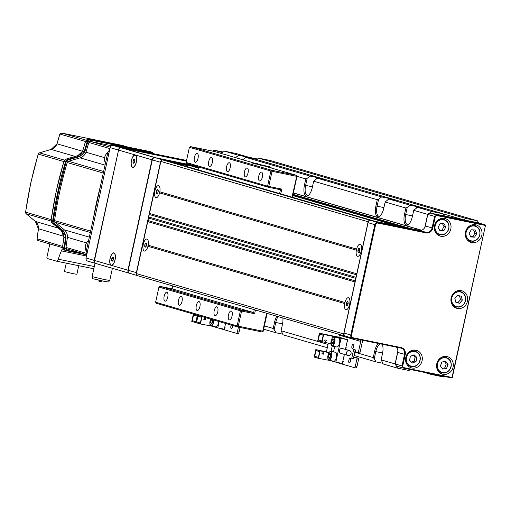 <?xml version="1.0" encoding="UTF-8"?>
<svg xmlns="http://www.w3.org/2000/svg" width="511" height="511" viewBox="0 0 511 511"><rect width="100%" height="100%" fill="white"/><g stroke="black" fill="none" stroke-linecap="round" stroke-linejoin="round"><path stroke-width="0.77" d="M361.366 250.473A6.126 2.491 -78.5 0 0 361.041 245.159A6.126 2.491 -78.5 0 0 356.582 249.081L159.809 191.817A6.126 2.491 -78.5 0 0 159.483 186.502A6.126 2.491 -78.5 0 0 155.025 190.424L154.558 190.29L160.85 161.444A1.82 1.667 -73.8 0 1 162.868 160L370.143 220.318A1.82 1.667 106.2 0 0 368.124 221.768L361.833 250.607L361.366 250.473M349.722 303.885A6.126 2.491 -78.5 0 0 349.396 298.571A6.126 2.491 -78.5 0 0 344.938 302.493L148.164 245.223A6.126 2.491 -78.5 0 0 147.839 239.915A6.126 2.491 -78.5 0 0 143.38 243.836L142.914 243.696L147.73 221.621L354.998 281.944L350.188 304.019L349.722 303.885M154.328 191.357L154.795 191.491A6.126 2.491 -78.5 0 0 157.299 197.246A6.126 2.491 -78.5 0 0 159.579 192.883L356.352 250.147A6.126 2.491 -78.5 0 0 358.85 255.909A6.126 2.491 -78.5 0 0 361.13 251.54L361.603 251.68L356.787 273.755L149.512 213.432L154.328 191.357A0.549 0.498 106.2 0 0 154.871 191.082M162.868 160L167.761 160.997L375.036 221.32L370.143 220.318M143.227 244.488A0.549 0.498 106.2 0 1 142.684 244.763L143.15 244.903A6.126 2.491 -78.5 0 0 145.654 250.658A6.126 2.491 -78.5 0 0 147.935 246.296L344.701 303.56A6.126 2.491 -78.5 0 0 347.205 309.315A6.126 2.491 -78.5 0 0 349.486 304.952L349.952 305.086L343.667 333.932A1.82 1.667 106.2 0 0 344.912 336.04L345.64 336.193M143.297 244.169A0.549 0.498 106.2 0 0 142.984 243.721M154.948 190.756A0.549 0.498 106.2 0 0 154.629 190.309M149.282 214.499L356.557 274.822L356.007 277.313L148.739 216.99L149.282 214.499A0.549 0.498 106.2 0 0 149.582 213.451M142.684 244.763L136.392 273.609L343.667 333.932M355.234 280.878L147.96 220.554L148.503 218.063L355.777 278.38L355.234 280.878A0.549 0.498 106.2 0 1 355.375 280.929M344.67 335.97L137.638 275.723A1.82 1.667 -73.8 0 1 136.392 273.609M147.73 221.621A0.549 0.498 106.2 0 0 148.03 220.573M148.503 218.063A0.549 0.498 106.2 0 0 148.81 217.015M187 166.592A1.82 1.667 -73.8 0 1 188.974 165.315L192.724 166.081A0.364 0.332 -73.8 0 1 192.775 166.094M223.205 152.042L214.052 150.177L222.202 152.546L221.257 153.441L224.431 151.16L235.852 153.485L443.126 213.809L444.372 215.923L463.95 219.915L443.158 213.86M256.72 159.56L258.694 158.142L270.115 160.467L477.389 220.79L478.666 222.956M382.222 344.248A10.028 4.082 101.5 0 1 382.483 353.638L381.123 359.872L395.06 363.928L397.865 351.076M395.06 363.928L397.552 368.15L383.256 363.992L381.123 359.872M410.333 369.504L408.966 370.481L397.552 368.15M430.971 373.707L431.437 374.499L443.835 377.029L444.596 376.486M258.694 158.142L465.968 218.465L477.389 220.79M465.968 218.465L463.95 219.915M431.706 211.484L427.669 214.377L413.731 210.321L412.371 216.555A10.028 4.082 101.5 0 1 408.436 224.565A10.028 4.082 101.5 0 1 404.508 214.269L405.868 208.034L385.141 202.005L388.826 199.003L410.263 205.243L416.791 206.572L423.938 208.654L417.41 207.325L431.706 211.484L443.126 213.809M424.858 227.254L427.669 214.377M419.557 230.391L410.442 228.532A0.364 0.332 106.2 0 0 410.352 228.526M400.081 226.437A0.364 0.332 106.2 0 0 399.998 226.405L396.242 225.638A1.82 1.667 106.2 0 0 396.057 225.613M405.868 208.034L407.235 207.415L405.683 214.537A9.115 3.711 -78.5 0 0 407.439 224.508A9.115 3.711 -78.5 0 0 408.851 224.188M410.263 205.243L407.235 207.415M380.197 343.839A9.115 3.711 -78.5 0 0 375.796 351.619L374.244 358.741L376.109 361.909L354.666 355.669L354.193 354.87M374.244 358.741L373.26 357.585L374.62 351.351A10.028 4.082 101.5 0 1 378.402 343.469M354.775 352.2L373.26 357.585M282.877 317.995A10.028 4.082 101.5 0 1 282.417 324.517L281.063 330.751L328.03 344.42M281.063 330.751L283.19 334.871L327.308 347.71M385.141 202.005L383.78 208.233A10.028 4.082 101.5 0 1 379.845 216.249A10.028 4.082 101.5 0 1 375.924 205.946L377.278 199.712L313.671 181.201L312.31 187.435A10.028 4.082 101.5 0 1 308.369 195.445A10.028 4.082 101.5 0 1 304.447 185.142L305.808 178.914L296.987 176.346L292.426 197.278M305.808 178.914L307.175 178.294L305.623 185.416A9.115 3.711 -78.5 0 0 307.373 195.387A9.115 3.711 -78.5 0 0 308.791 195.068M242.751 159.694L245.874 157.401L310.203 176.123L307.175 178.294M377.278 199.712L378.645 199.092L377.092 206.214A9.115 3.711 -78.5 0 0 378.849 216.185A9.115 3.711 -78.5 0 0 380.261 215.866M313.671 181.201L317.35 178.205L381.679 196.92L378.645 199.092M224.431 151.16L238.726 155.318L235.699 157.49M278.086 316.603A9.115 3.711 -78.5 0 0 275.729 322.498L274.177 329.621L276.042 332.789L263.663 329.186M274.177 329.621L273.2 328.458L274.56 322.23A10.028 4.082 101.5 0 1 276.828 316.232M264.385 325.897L273.2 328.458M423.453 372.174L431.437 374.499M238.726 155.318L245.254 156.653L244.948 158.065M245.874 157.401L252.402 158.729L245.254 156.653M310.203 176.123L316.731 177.451L316.418 178.869M317.35 178.205L323.878 179.533L316.731 177.451M381.679 196.92L388.2 198.255L387.894 199.667M388.826 199.003L395.348 200.331L388.2 198.255M382.63 363.244L376.109 361.909M282.57 334.117L276.042 332.789M353.842 345.557L353.44 347.391M421.569 230.212L293.378 192.903M413.731 210.321L417.41 207.325M416.791 206.572L416.484 207.99M382.362 344.58A9.115 3.711 -78.5 0 0 382.056 344.216M293.359 192.992L421.403 230.257M255.628 163.878L258.566 164.523M197.15 310.509A4.561 1.859 -78.5 0 0 197.208 310.522A4.561 1.859 -78.5 0 0 199.922 306.498A4.561 1.859 -78.5 0 0 199.092 301.605A4.561 1.859 -78.5 0 0 199.028 301.592A4.561 1.859 -78.5 0 0 196.313 305.61A4.561 1.859 -78.5 0 0 197.15 310.509M227.427 171.639A4.561 1.859 -78.5 0 0 227.484 171.658A4.561 1.859 -78.5 0 0 230.199 167.634A4.561 1.859 -78.5 0 0 229.369 162.741A4.561 1.859 -78.5 0 0 229.305 162.722A4.561 1.859 -78.5 0 0 226.59 166.746A4.561 1.859 -78.5 0 0 227.427 171.639M215.016 315.709A4.561 1.859 -78.5 0 0 215.08 315.721A4.561 1.859 -78.5 0 0 217.788 311.704A4.561 1.859 -78.5 0 0 216.958 306.804A4.561 1.859 -78.5 0 0 216.894 306.792A4.561 1.859 -78.5 0 0 214.186 310.809A4.561 1.859 -78.5 0 0 215.016 315.709M179.278 305.303A4.561 1.859 -78.5 0 0 179.342 305.322A4.561 1.859 -78.5 0 0 182.05 301.298A4.561 1.859 -78.5 0 0 181.22 296.406A4.561 1.859 -78.5 0 0 181.162 296.386A4.561 1.859 -78.5 0 0 178.448 300.411A4.561 1.859 -78.5 0 0 179.278 305.303M209.555 166.439A4.561 1.859 -78.5 0 0 209.619 166.458A4.561 1.859 -78.5 0 0 212.333 162.434A4.561 1.859 -78.5 0 0 211.497 157.541A4.561 1.859 -78.5 0 0 211.439 157.522A4.561 1.859 -78.5 0 0 208.724 161.546A4.561 1.859 -78.5 0 0 209.555 166.439M245.293 176.838A4.561 1.859 -78.5 0 0 245.357 176.857A4.561 1.859 -78.5 0 0 248.065 172.833A4.561 1.859 -78.5 0 0 247.235 167.94A4.561 1.859 -78.5 0 0 247.177 167.927A4.561 1.859 -78.5 0 0 244.462 171.945A4.561 1.859 -78.5 0 0 245.293 176.838M229.311 319.867A4.561 1.859 -78.5 0 0 229.369 319.88A4.561 1.859 -78.5 0 0 232.083 315.862A4.561 1.859 -78.5 0 0 231.253 310.963A4.561 1.859 -78.5 0 0 231.189 310.95A4.561 1.859 -78.5 0 0 228.481 314.968A4.561 1.859 -78.5 0 0 229.311 319.867M164.983 301.145A4.561 1.859 -78.5 0 0 165.047 301.158A4.561 1.859 -78.5 0 0 167.761 297.14A4.561 1.859 -78.5 0 0 166.925 292.241A4.561 1.859 -78.5 0 0 166.867 292.228A4.561 1.859 -78.5 0 0 164.152 296.252A4.561 1.859 -78.5 0 0 164.983 301.145M259.588 181.003A4.561 1.859 -78.5 0 0 259.652 181.015A4.561 1.859 -78.5 0 0 262.36 176.998A4.561 1.859 -78.5 0 0 261.53 172.098A4.561 1.859 -78.5 0 0 261.472 172.086A4.561 1.859 -78.5 0 0 258.758 176.103A4.561 1.859 -78.5 0 0 259.588 181.003M195.259 162.281A4.561 1.859 -78.5 0 0 195.323 162.294A4.561 1.859 -78.5 0 0 198.038 158.276A4.561 1.859 -78.5 0 0 197.201 153.377A4.561 1.859 -78.5 0 0 197.144 153.364A4.561 1.859 -78.5 0 0 194.429 157.382A4.561 1.859 -78.5 0 0 195.259 162.281M291.979 197.15L296.853 175.88L296.367 175.299L271.89 170.31L190.411 146.6L214.888 151.582L256.158 163.667M296.367 175.299L258.33 164.248M296.853 175.88L296.987 176.352M267.106 313.403L263.216 331.243L262.207 331.965L237.736 326.983L156.251 303.266L155.631 302.212L237.11 325.922L240.413 310.79L158.934 287.08L155.631 302.212M296.527 176.295L272.056 171.306L271.89 170.31L270.881 171.032L189.402 147.321L186.106 162.453L267.585 186.17L270.881 171.032L272.056 171.306L268.754 186.438L281.81 189.096L280.763 193.88M255.443 310.011L254.638 313.722L241.582 311.058L238.286 326.19L262.756 331.179L266.659 313.275M279.606 193.548L280.443 189.715L268.205 187.224L186.726 163.514L186.106 162.453M172.807 285.962L172.175 288.849L159.943 286.352L241.422 310.068L253.66 312.56L254.286 309.672M172.175 288.849L253.66 312.56L254.638 313.722M198.741 167.008L198.127 169.831M268.205 187.224L268.071 186.745L268.754 186.438M267.585 186.17L268.071 186.745M190.411 146.6L189.402 147.321M241.582 311.058L241.096 310.477L241.422 310.068M240.413 310.79L241.096 310.477M238.286 326.19L237.11 325.922L237.736 326.983L238.286 326.19M159.943 286.352L158.934 287.08M262.89 331.658L262.756 331.179M280.443 189.715L281.81 189.096M212.467 151.09L214.052 150.177M257.467 159.023L248.806 157.254M193.822 165.577L155.318 157.733A2.734 2.498 106.2 0 0 152.291 159.905L128.223 270.281A2.734 2.498 106.2 0 0 130.088 273.455M136.354 273.832A2.734 2.498 -73.8 0 1 136.373 272.657L160.441 162.274A2.734 2.498 -73.8 0 1 160.927 161.176M187.69 165.615L174.155 162.856M163.181 160.064A2.734 2.498 -73.8 0 1 163.469 160.103L198.683 167.276M450.823 229.017A9.115 8.323 106.2 0 0 445.209 218.606A9.115 8.323 106.2 0 0 434.51 225.696A9.115 8.323 106.2 0 0 440.118 236.108A9.115 8.323 106.2 0 0 450.823 229.017M444.806 219.96A9.115 8.323 106.2 0 0 442.973 218.299M481.822 235.335A9.115 8.323 106.2 0 0 476.207 224.923A9.115 8.323 106.2 0 0 465.508 232.007A9.115 8.323 106.2 0 0 471.116 242.425A9.115 8.323 106.2 0 0 481.822 235.335M475.805 226.277A9.115 8.323 106.2 0 0 473.972 224.616M453.097 367.077A9.115 8.323 106.2 0 0 447.483 356.665A9.115 8.323 106.2 0 0 436.777 363.755A9.115 8.323 106.2 0 0 442.392 374.167A9.115 8.323 106.2 0 0 453.097 367.077M447.08 358.026A9.115 8.323 106.2 0 0 445.247 356.359M422.099 360.76A9.115 8.323 106.2 0 0 416.484 350.348A9.115 8.323 106.2 0 0 405.779 357.438A9.115 8.323 106.2 0 0 411.393 367.85A9.115 8.323 106.2 0 0 422.099 360.76M416.082 351.709A9.115 8.323 106.2 0 0 414.249 350.041M467.456 301.209A9.115 8.323 106.2 0 0 461.848 290.791A9.115 8.323 106.2 0 0 451.143 297.881A9.115 8.323 106.2 0 0 456.751 308.293A9.115 8.323 106.2 0 0 467.456 301.209M461.439 292.151A9.115 8.323 106.2 0 0 459.613 290.491M485.45 225.453L485.08 224.821L478.29 222.847L429.834 212.972L436.624 214.946L485.08 224.821L485.175 225.421L436.228 215.444L435.423 216.025L432.785 228.13A6.017 5.493 -73.8 0 1 426.117 232.907L377.987 223.103A2.185 1.999 106.2 0 0 375.566 224.84L351.498 335.216A2.185 1.999 106.2 0 0 352.992 337.752L401.116 347.563A6.017 5.493 -73.8 0 1 405.223 354.532L402.585 366.643L403.077 367.486L452.024 377.457L485.45 225.453L452.299 377.495L451.692 377.929L403.236 368.054L396.447 366.08L395.207 363.966L401.997 365.946L404.52 354.372A5.468 4.995 106.2 0 0 401.154 348.125A5.468 4.995 106.2 0 0 400.79 348.036L352.66 338.225A2.734 2.498 -73.8 0 1 350.795 335.056L374.863 224.674A2.734 2.498 -73.8 0 1 377.891 222.502L426.021 232.313A5.468 4.995 106.2 0 0 432.076 227.97L434.599 216.396L427.809 214.422L425.286 225.99A5.468 4.995 -73.8 0 1 419.231 230.333L371.101 220.528A2.734 2.498 106.2 0 0 368.073 222.7L344.005 333.083A2.734 2.498 106.2 0 0 345.87 336.251M427.809 214.422L429.834 212.972M396.07 347.071A5.468 4.995 -73.8 0 1 397.73 352.398L395.207 363.966M403.236 368.054L403.077 367.486M402.585 366.643L401.997 365.946M434.599 216.396L435.423 216.025M436.228 215.444L436.624 214.946M452.299 377.495L451.692 377.929M454.701 307.354A9.115 8.323 106.2 0 0 457.141 306.932M409.343 366.904A9.115 8.323 106.2 0 0 411.777 366.489M440.341 373.222A9.115 8.323 106.2 0 0 442.775 372.806M469.066 241.479A9.115 8.323 106.2 0 0 471.5 241.058M438.068 235.162A9.115 8.323 106.2 0 0 440.501 234.741M144.715 245.88A2.108 0.856 101.5 0 1 144.83 244.826A2.108 0.856 101.5 0 1 145.169 243.83A2.108 0.856 101.5 0 1 146.108 243.006A2.108 0.856 101.5 0 1 146.593 244.245A2.108 0.856 101.5 0 1 146.146 246.302A2.108 0.856 101.5 0 1 145.207 247.12L144.715 245.88L145.169 243.83L146.108 243.006L146.593 244.245L146.146 246.302L145.207 247.12A2.108 0.856 -78.5 0 1 144.715 245.88L146.191 246.181M144.351 251.048A6.126 2.491 101.5 0 1 143.233 244.462A6.126 2.491 101.5 0 1 146.881 239.059A6.126 2.491 101.5 0 1 146.964 239.084A6.126 2.491 101.5 0 1 148.081 245.663A6.126 2.491 101.5 0 1 144.434 251.067A6.126 2.491 101.5 0 1 144.351 251.048M148.267 245.254A6.126 2.491 101.5 0 1 148.037 246.321M146.568 244.111L145.169 243.83M156.385 192.813A2.108 0.856 101.5 0 1 156.411 191.797A2.108 0.856 101.5 0 1 156.673 190.744A2.108 0.856 101.5 0 1 157.592 189.587A2.108 0.856 101.5 0 1 158.218 190.494A2.108 0.856 101.5 0 1 157.931 192.564A2.108 0.856 101.5 0 1 157.011 193.72L156.385 192.813L156.673 190.744L157.592 189.587L158.218 190.494L157.931 192.564L157.011 193.72A2.108 0.856 -78.5 0 1 156.385 192.813L157.618 193.062M156.462 197.661A6.126 2.491 101.5 0 1 156.079 197.655A6.126 2.491 101.5 0 1 154.769 191.612A6.126 2.491 101.5 0 1 158.142 185.646A6.126 2.491 101.5 0 1 158.525 185.653A6.126 2.491 101.5 0 1 159.834 191.695A6.126 2.491 101.5 0 1 156.462 197.661M159.911 191.849A6.126 2.491 101.5 0 1 159.681 192.915M158.199 191.057L156.673 190.744M197.763 315.344L196.045 322.697L197.655 315.313M193.369 314.067L191.759 321.445L196.045 322.697M197.195 316.022L195.956 321.719L192.238 320.64L193.477 314.942L197.195 316.022M195.956 321.713L192.238 320.64M192.321 320.653L193.56 314.968M261.21 165.366L258.719 164.759M255.385 164.031L252.875 163.552M231.196 325.079A2.28 0.926 -78.5 0 0 230.895 326.018A2.28 0.926 -78.5 0 0 231.336 328.509A2.28 0.926 -78.5 0 0 232.684 326.535A2.28 0.926 -78.5 0 0 232.805 325.545M232.773 325.533A2.28 0.926 -78.5 0 0 232.524 326.35A2.28 0.926 -78.5 0 0 232.403 327.43M240.074 327.455L239.078 332.041A1.82 0.741 101.5 0 1 237.998 333.619A1.82 0.741 101.5 0 1 237.973 333.613L236.389 333.293M238.445 327.123L237.443 331.709L239.078 332.041M217.801 327.883L236.344 333.281A1.82 0.741 -78.5 0 0 236.363 333.287A1.82 0.741 -78.5 0 0 237.443 331.709M196.154 322.722L200.44 323.974L213.534 326.459M213.496 326.631L217.782 327.883L219.155 321.572M225.568 323.437L224.31 329.212L217.782 327.883M200.44 323.974L202.049 316.596M196.633 321.917L197.872 316.22L201.59 317.305L200.35 322.997L196.633 321.917L197.955 316.245M205.767 319.854L205.141 318.053L203.812 319.452L205.767 319.854L205.096 318.078M200.35 322.99L196.716 321.936M203.812 319.445L205.697 319.829M348.291 355.541A2.555 2.331 -73.8 0 1 346.567 352.494A2.555 2.331 -73.8 0 1 349.543 350.597A2.555 2.331 -73.8 0 1 348.291 355.541M342.562 348.572A2.555 2.331 106.2 0 0 339.419 350.412A2.555 2.331 106.2 0 0 341.144 353.465M345.436 349.403L347.55 339.706L338.972 337.209L319.394 333.223L317.765 340.696L330.879 343.743M328.273 352.347L329.052 352.526M333.517 351.894L334.679 346.56M336.621 337.65L336.736 337.126L341.022 338.378L335.823 362.235L354.276 367.601A1.82 0.741 -78.5 0 0 354.295 367.607A1.82 0.741 -78.5 0 0 355.375 366.029L357.01 366.361A1.82 0.741 101.5 0 1 355.931 367.939A1.82 0.741 101.5 0 1 355.905 367.933L354.321 367.613M318.481 358.326L320.11 350.846L315.824 349.601L314.195 357.074L318.481 358.326L331.575 360.804M331.53 360.983L342.344 363.564L344.344 354.404M315.824 349.601L328.286 352.303M328.292 343.22L326.427 351.76M322.051 341.948L323.68 334.469L319.394 333.223M318.244 339.892L319.484 334.194L323.201 335.273L321.962 340.971L318.244 339.892L319.567 334.22M314.674 356.269L315.913 350.572L319.63 351.657L318.391 357.355L314.674 356.269L315.996 350.597M347.55 339.706L341.022 338.378M323.68 334.469L336.736 337.126M323.808 354.206L323.182 352.405L321.853 353.804L323.808 354.206L323.137 352.43M331.064 351.396L332.233 346.062M320.11 350.846L328.969 352.654M326.836 340.32L324.881 339.917L324.76 340.454L325.507 341.718L326.836 340.32M318.391 357.342L314.75 356.288M321.962 340.965L318.327 339.911M325.481 341.667L326.765 340.3M321.853 353.797L323.738 354.187M350.616 360.855A2.28 0.926 -78.5 0 0 350.176 358.364A2.28 0.926 -78.5 0 0 348.828 360.338A2.28 0.926 -78.5 0 0 349.262 362.829A2.28 0.926 -78.5 0 0 350.616 360.855M350.738 359.776A2.28 0.926 -78.5 0 0 350.457 360.67A2.28 0.926 -78.5 0 0 350.335 361.75M353.721 346.611A2.28 0.926 -78.5 0 0 353.28 344.12A2.28 0.926 -78.5 0 0 351.932 346.094A2.28 0.926 -78.5 0 0 352.373 348.585A2.28 0.926 -78.5 0 0 353.721 346.611M353.842 345.532A2.28 0.926 -78.5 0 0 353.561 346.426A2.28 0.926 -78.5 0 0 353.44 347.506M339.317 334.418A1.82 1.667 -73.8 0 1 339.298 335.184L338.863 337.19M356.25 357.623L354.621 357.291A0.913 0.37 -78.5 0 0 354.608 357.285L356.244 357.617A0.913 0.37 101.5 0 1 356.244 357.617A0.913 0.37 101.5 0 1 356.25 357.623L358.396 358.249A0.913 0.37 101.5 0 1 358.562 359.239L357.01 366.361M362.401 340.211A3.647 3.328 106.2 0 1 362.376 341.757L360.114 352.117A0.913 0.37 101.5 0 1 359.572 352.909A0.913 0.37 101.5 0 1 359.559 352.903L357.956 352.577A0.913 0.37 -78.5 0 0 358.479 351.785L360.114 352.117M355.273 349.907L353.363 358.677L353.906 358.831M358.562 359.239L356.927 358.907L355.375 366.029M356.927 358.907A0.913 0.37 -78.5 0 0 356.767 357.917L358.396 358.249M354.621 357.291L356.767 357.917M354.608 357.285A0.913 0.37 -78.5 0 0 354.072 358.077L353.874 358.965L351.734 358.345L353.669 349.441L355.816 350.067L355.624 350.955A0.913 0.37 -78.5 0 0 355.784 351.951L357.93 352.571A0.913 0.37 -78.5 0 0 357.943 352.577L359.572 352.909M339.298 335.184L360.74 341.425L358.479 351.785M353.363 358.677L351.734 358.345M360.74 341.425A1.82 1.667 106.2 0 0 360.338 339.789M346.349 305.188A2.108 0.856 101.5 0 1 346.279 304.262A2.108 0.856 101.5 0 1 346.458 303.189A2.108 0.856 101.5 0 1 347.32 301.72A2.108 0.856 101.5 0 1 348.074 302.257A2.108 0.856 101.5 0 1 347.965 304.256A2.108 0.856 101.5 0 1 347.103 305.719L346.349 305.188L346.458 303.189L347.32 301.72L348.074 302.257L347.965 304.256L347.103 305.719A2.108 0.856 -78.5 0 1 346.349 305.188L347.352 305.393M346.892 309.538A6.126 2.491 101.5 0 1 345.992 309.723A6.126 2.491 101.5 0 1 344.593 304.262A6.126 2.491 101.5 0 1 347.537 297.907A6.126 2.491 101.5 0 1 348.438 297.721A6.126 2.491 101.5 0 1 349.831 303.183A6.126 2.491 101.5 0 1 346.892 309.538M349.824 303.911A6.126 2.491 101.5 0 1 349.588 304.984M348.074 303.515L346.458 303.189M358.096 252.057A2.108 0.856 101.5 0 1 357.924 251.265A2.108 0.856 101.5 0 1 358 250.224A2.108 0.856 101.5 0 1 358.767 248.474A2.108 0.856 101.5 0 1 359.623 248.563A2.108 0.856 101.5 0 1 359.712 250.403A2.108 0.856 101.5 0 1 358.952 252.147L358.096 252.057L358 250.224L358.767 248.474L359.623 248.563L359.712 250.403L358.952 252.147A2.108 0.856 -78.5 0 1 358.096 252.057L359.891 252.421M359.124 255.653A6.126 2.491 101.5 0 1 357.636 256.311A6.126 2.491 101.5 0 1 356.167 251.501A6.126 2.491 101.5 0 1 358.588 244.973A6.126 2.491 101.5 0 1 360.083 244.309A6.126 2.491 101.5 0 1 361.545 249.125A6.126 2.491 101.5 0 1 359.124 255.653M361.469 250.505A6.126 2.491 101.5 0 1 361.232 251.572M359.635 248.653L358.767 248.474M359.667 250.562L358 250.224M414.114 354.813L410.435 356.193L409.547 360.268L412.339 362.97L416.018 361.59L416.906 357.515L414.114 354.813M411.451 362.114L414.229 361.066L415.117 356.991L413.214 355.151M415.117 356.991L416.906 357.515M414.229 361.066L416.018 361.59M445.694 361.303L441.887 362.043L440.418 365.946L442.756 369.114L446.563 368.374L448.032 364.464L445.694 361.303M442.194 368.354L444.774 367.85L446.244 363.947L444.468 361.539M446.244 363.947L448.032 364.464M444.774 367.85L446.563 368.374M443.861 223.454L440.016 223.671L438.106 227.363L440.041 230.844L443.88 230.627L445.79 226.929L443.861 223.454M439.703 230.237L442.092 230.103L444.002 226.411L442.405 223.537M444.002 226.411L445.79 226.929M442.092 230.103L443.88 230.627M475.16 229.963L471.334 229.79L469.124 233.291L470.733 236.97L474.559 237.136L476.776 233.636L475.16 229.963M470.542 236.516L472.771 236.619L474.987 233.112L473.569 229.893M474.987 233.112L476.776 233.636M472.771 236.619L474.559 237.136M213.981 320.065A4.561 1.859 101.5 0 1 211.043 325.954L215.776 326.912A4.561 1.859 -78.5 0 0 218.695 321.438M211.733 319.413L211.062 320.167L210.628 322.754L211.356 324.038L212.519 322.735L212.691 319.694M212.218 323.08L210.628 322.754M212.889 320.538L211.062 320.167M332.91 337.471A4.561 1.859 101.5 0 1 333.9 337.1C332.361 337.222 331.345 339.119 330.866 342.792L332.08 346.03L336.813 346.995A4.561 1.859 -78.5 0 0 339.745 341.246A4.561 1.859 -78.5 0 0 338.633 338.065L333.9 337.1A4.561 1.859 101.5 0 1 335.018 340.281A4.561 1.859 101.5 0 1 332.08 346.03A4.561 1.859 101.5 0 1 331.32 345.302M331.658 342.274L332.15 344.05L333.319 343.309L333.996 340.792L333.504 339.017L332.335 339.758L331.658 342.274L333.498 342.645M333.792 340.051L332.335 339.758M329.806 351.715A4.561 1.859 101.5 0 1 330.796 351.338C328.982 351.696 327.973 353.906 327.775 357.987L328.975 360.274L333.709 361.239A4.561 1.859 -78.5 0 0 335.81 359.163A4.561 1.859 -78.5 0 0 336.628 354.519A4.561 1.859 -78.5 0 0 335.529 352.303L330.796 351.338A4.561 1.859 101.5 0 1 331.895 353.555A4.561 1.859 101.5 0 1 331.077 358.198A4.561 1.859 101.5 0 1 328.975 360.274A4.561 1.859 101.5 0 1 328.215 359.54M328.56 357.074L329.288 358.358L330.451 357.061L330.885 354.474L330.157 353.184L328.995 354.487L328.56 357.074L330.151 357.4M330.821 354.858L328.995 354.487M262.743 165.513L271.098 167.186L258.138 164.076M461.267 296.227L457.543 295.403L454.867 298.507L455.901 302.442L459.625 303.266L462.308 300.161L461.267 296.227M455.869 302.314L457.837 302.748L460.52 299.644L459.517 295.837M460.52 299.644L462.308 300.161M457.837 302.748L459.625 303.266M135.281 154.954A6.381 2.6 -78.5 0 0 131.423 160.454A6.381 2.6 -78.5 0 0 133.914 167.014A6.381 2.6 -78.5 0 0 136.424 161.91A6.381 2.6 -78.5 0 0 136.194 155.817A6.381 2.6 -78.5 0 0 135.281 154.954L118.558 150.087L94.49 260.463L111.213 265.33A6.381 2.6 -78.5 0 0 112.567 264.928A6.381 2.6 -78.5 0 0 115.077 259.831A6.381 2.6 -78.5 0 0 114.847 253.737A6.381 2.6 -78.5 0 0 110.069 258.374A6.381 2.6 -78.5 0 0 111.213 265.33L127.942 270.198L152.003 159.822L135.281 154.954M96.03 263.542A2.734 2.498 -73.8 0 1 94.203 260.38L118.558 150.068A2.734 2.498 -73.8 0 1 121.586 147.915L155.037 157.65A2.734 2.498 106.2 0 0 152.003 159.822M96.355 263.631A2.734 2.498 -73.8 0 1 94.49 260.463L86.052 258.01A2.734 2.498 106.2 0 0 87.918 261.178M127.942 270.198A2.734 2.498 106.2 0 0 129.768 273.359M186.394 161.131L123.036 148.222L156.2 157.873L193.394 165.449M186.547 160.416L113.155 145.456A2.734 2.498 106.2 0 0 110.121 147.628L86.052 258.01M110.121 147.628L118.271 150.004A2.734 2.498 -73.8 0 1 121.299 147.832L186.4 161.093M64.597 160.154L39.513 152.853L51.145 149.429A0.913 0.319 -106.4 0 0 51.074 149.429L39.436 152.853A0.913 0.319 -106.4 0 1 39.513 152.853A1.82 1.667 106.2 0 0 38.28 154.124L38.28 154.124A364.599 332.821 -73.8 0 0 30.864 182.932A364.599 332.821 -73.8 0 0 25.627 212.18L51.164 219.615M66.251 263.152L64.412 271.584L73.15 273.672L76.88 274.305L78.758 265.701M98.981 280.2L98.783 281.127L100.903 281.638L101.81 281.791L102.008 280.858M62.617 246.43L37.533 238.873M63.945 236.338L38.957 228.883M51.138 221.065L26.163 213.745M75.155 156.417L51.145 149.429A9.115 8.323 106.2 0 0 57.034 143.821L82.59 151.256M57.034 143.821A608.882 555.808 -73.8 0 1 59.928 134.048L85.49 141.49M49.81 243.951L46.986 256.892A1.456 0.594 101.5 0 0 47.248 258.483L56.325 261.127A3.647 1.482 -78.5 0 0 56.376 261.14A3.647 1.482 -78.5 0 0 58.177 259.173L61.333 250.875A3.647 1.482 101.5 0 1 63.14 248.914A3.647 1.482 101.5 0 1 63.147 248.914M65.178 250.313A3.647 3.328 -73.8 0 1 64.935 250.249A3.647 3.328 -73.8 0 1 62.598 246.915L62.604 246.87M62.604 246.826L62.604 246.851A610.709 557.475 -73.8 0 1 63.901 237.462L63.901 237.462A7.295 6.656 106.2 0 0 61.531 230.831L61.486 230.8M85.58 141.33L85.586 141.304A0.454 0.415 106.2 0 0 85.567 141.368L85.567 141.368A610.709 557.475 -73.8 0 0 82.667 151.16L77.908 155.619M83.242 253.68L67.024 250.377L64.769 247.401L62.598 246.915A0.454 0.415 106.2 0 1 62.604 246.851L64.769 247.401L66.066 238.017L63.901 237.462L65.472 237.915A610.709 557.475 -73.8 0 0 64.175 247.311A0.454 0.415 -73.8 0 0 64.169 247.369A3.647 3.328 -73.8 0 0 66.507 250.709L64.935 250.249L62.566 246.89L63.862 237.443L61.505 230.819L52.307 223.154M66.066 238.017L63.549 230.978L63.102 231.291L61.531 230.831L52.352 223.192A3.647 3.328 -73.8 0 1 51.164 219.909A366.425 334.481 -73.8 0 1 56.434 190.514A366.425 334.481 -73.8 0 1 63.881 161.559A3.647 3.328 -73.8 0 1 66.341 159.023L77.979 155.6A7.295 6.656 106.2 0 0 82.648 151.211A0.454 0.415 106.2 0 0 82.667 151.16L84.238 151.62A610.709 557.475 -73.8 0 1 87.138 141.828A0.454 0.415 -73.8 0 1 87.164 141.764A3.647 3.328 -73.8 0 1 90.939 139.669L89.355 139.209A3.647 3.328 -73.8 0 0 85.586 141.304L87.713 142.001L85.567 141.368M86.5 242.904L67.426 237.347A608.882 555.808 -73.8 0 0 65.996 247.413A1.82 1.667 106.2 0 0 67.28 249.029L86.774 254.702L67.158 248.998M67.426 237.347A9.115 8.323 106.2 0 0 64.38 229.893L55.201 222.247A1.82 1.667 106.2 0 1 54.568 220.605A364.599 332.821 -73.8 0 1 67.228 162.549A1.82 1.667 106.2 0 1 68.455 161.278L80.093 157.854A9.115 8.323 106.2 0 0 85.982 152.24A608.882 555.808 -73.8 0 1 88.876 142.473A1.82 1.667 106.2 0 1 90.728 141.496L111.494 145.731M82.648 151.211L84.219 151.665A0.454 0.415 -73.8 0 0 84.238 151.62L84.781 151.882L84.219 151.665A7.295 6.656 -73.8 0 1 79.55 156.053L77.94 155.6L66.302 159.023L67.912 159.483L79.55 156.053L79.818 156.545L84.781 151.882M109.91 148.599L88.876 142.473M85.982 152.24L104.614 157.663M54.568 220.605L90.632 231.1M100.424 186.189L93.475 218.082A364.599 332.821 -73.8 0 1 100.424 186.189L107.623 153.172A4.561 4.158 106.2 0 1 109.552 150.234M90.332 232.473L55.201 222.247M65.996 247.413L86.308 253.328M93.475 218.082L86.276 251.093A4.561 4.158 106.2 0 0 86.813 254.535M111.654 260.265A2.108 0.856 101.5 0 1 111.679 259.256A2.108 0.856 101.5 0 1 111.941 258.202A2.108 0.856 101.5 0 1 112.854 257.039A2.108 0.856 101.5 0 1 113.487 257.94A2.108 0.856 101.5 0 1 113.206 260.003A2.108 0.856 101.5 0 1 112.286 261.166L111.654 260.265L111.941 258.202L112.854 257.039L113.487 257.94L113.206 260.003L112.286 261.166A2.108 0.856 -78.5 0 1 111.654 260.265L112.88 260.514M114.803 260.885A6.126 2.491 101.5 0 1 112.72 264.679A6.126 2.491 101.5 0 1 111.845 265.126A6.126 2.491 101.5 0 1 111.455 265.126A6.126 2.491 101.5 0 1 111.404 265.113M111.743 265.107A6.126 2.491 101.5 0 1 111.347 265.1A6.126 2.491 101.5 0 1 110.044 259.071A6.126 2.491 101.5 0 1 113.404 253.092A6.126 2.491 101.5 0 1 113.793 253.098A6.126 2.491 101.5 0 1 115.103 259.128A6.126 2.491 101.5 0 1 111.743 265.107M113.844 253.111A6.126 2.491 101.5 0 1 113.902 253.124A6.126 2.491 101.5 0 1 114.892 254.031A6.126 2.491 101.5 0 1 115.326 258.33M113.468 258.515L111.941 258.202M133.071 162.69A2.108 0.856 101.5 0 1 132.988 161.776A2.108 0.856 101.5 0 1 133.154 160.703A2.108 0.856 101.5 0 1 134.01 159.202A2.108 0.856 101.5 0 1 134.776 159.681A2.108 0.856 101.5 0 1 134.687 161.661A2.108 0.856 101.5 0 1 133.837 163.169L133.071 162.69L133.154 160.703L134.01 159.202L134.776 159.681L134.687 161.661L133.837 163.169A2.108 0.856 -78.5 0 1 133.071 162.69L134.042 162.888M136.156 162.971A6.126 2.491 101.5 0 1 134.067 166.758A6.126 2.491 101.5 0 1 133.78 166.976A6.126 2.491 101.5 0 1 132.803 167.206A6.126 2.491 101.5 0 1 132.751 167.193M133.678 166.956A6.126 2.491 101.5 0 1 132.7 167.186A6.126 2.491 101.5 0 1 131.295 161.808A6.126 2.491 101.5 0 1 134.169 155.414A6.126 2.491 101.5 0 1 135.147 155.184A6.126 2.491 101.5 0 1 136.552 160.556A6.126 2.491 101.5 0 1 133.678 166.956M135.198 155.191A6.126 2.491 101.5 0 1 135.249 155.203A6.126 2.491 101.5 0 1 136.239 156.111A6.126 2.491 101.5 0 1 136.673 160.416M134.776 161.035L133.154 160.703M368.124 221.768L160.85 161.444M383.921 207.607L375.924 205.946M282.551 323.891L274.56 322.23M312.445 186.809L304.447 185.142M412.511 215.929L404.508 214.269M382.611 353.012L374.62 351.351M399.998 226.405L292.873 195.228L400.024 226.411M188.974 165.315L198.504 168.093M292.803 195.534L396.242 225.638M405.919 227.625L292.975 194.755M293.059 194.372L410.442 228.532M160.658 162.326L152.291 159.905M128.223 270.281L136.59 272.702M155.318 157.733L163.469 160.122M375.566 224.84L368.073 222.7M344.005 333.083L351.498 335.216M405.223 354.532L397.73 352.398M425.286 225.99L432.785 228.13M426.117 232.907L426.021 232.313L419.231 230.333M371.101 220.528L377.891 222.502L377.987 223.103M352.992 337.752L352.66 338.225M401.116 347.563L400.79 348.036M414.836 351.504A7.563 6.905 106.2 0 0 406.456 357.508A7.563 6.905 106.2 0 0 411.611 366.278A7.563 6.905 106.2 0 0 419.997 360.268A7.563 6.905 106.2 0 0 414.836 351.504M407.567 365.314L411.508 366.438A7.748 7.071 -73.8 0 1 410.991 366.31A7.748 7.071 -73.8 0 1 406.283 357.176A7.748 7.071 -73.8 0 1 414.804 351.306A7.748 7.071 -73.8 0 1 415.315 351.434A7.748 7.071 -73.8 0 1 420.023 360.562A7.748 7.071 -73.8 0 1 411.508 366.438C420.029 368.687 423.906 353.408 415.315 351.434L411.898 350.437M446.889 358.134A7.563 6.905 106.2 0 0 437.793 362.676A7.563 6.905 106.2 0 0 441.561 372.283A7.563 6.905 106.2 0 0 450.651 367.741A7.563 6.905 106.2 0 0 446.889 358.134M441.421 372.436A7.748 7.071 -73.8 0 1 437.461 362.899A7.748 7.071 -73.8 0 1 446.314 357.751A7.748 7.071 -73.8 0 1 446.882 357.943A7.748 7.071 -73.8 0 1 450.843 367.479A7.748 7.071 -73.8 0 1 441.989 372.628A7.748 7.071 -73.8 0 1 441.421 372.436M445.413 220.452A7.563 6.905 106.2 0 0 435.909 223.735A7.563 6.905 106.2 0 0 438.489 233.84A7.563 6.905 106.2 0 0 447.987 230.563A7.563 6.905 106.2 0 0 445.413 220.452M438.336 233.981A7.748 7.071 -73.8 0 1 435.353 224.374A7.748 7.071 -73.8 0 1 444.04 219.685A7.748 7.071 -73.8 0 1 445.42 220.267A7.748 7.071 -73.8 0 1 448.396 229.886A7.748 7.071 -73.8 0 1 439.716 234.568A7.748 7.071 -73.8 0 1 438.336 233.981M476.955 227.114A7.563 6.905 106.2 0 0 467.258 229.439A7.563 6.905 106.2 0 0 468.938 239.812A7.563 6.905 106.2 0 0 478.635 237.487A7.563 6.905 106.2 0 0 476.955 227.114M468.772 239.946A7.748 7.071 -73.8 0 1 466.492 230.359A7.748 7.071 -73.8 0 1 475.038 226.003A7.748 7.071 -73.8 0 1 476.98 226.941A7.748 7.071 -73.8 0 1 479.254 236.536A7.748 7.071 -73.8 0 1 470.714 240.879A7.748 7.071 -73.8 0 1 468.772 239.946M210.283 325.22A4.561 1.859 101.5 0 0 211.043 325.954L209.842 323.661L210.653 319.1A4.375 1.782 -78.5 0 0 209.861 323.616A4.375 1.782 -78.5 0 0 211.899 325.354A4.375 1.782 -78.5 0 0 213.745 319.995M330.885 342.766A4.375 1.782 -78.5 0 0 332.648 345.653A4.375 1.782 -78.5 0 0 334.769 340.3A4.375 1.782 -78.5 0 0 333.006 337.407A4.375 1.782 -78.5 0 0 330.885 342.766M327.794 357.936A4.375 1.782 -78.5 0 0 330.004 359.488A4.375 1.782 -78.5 0 0 331.652 353.612A4.375 1.782 -78.5 0 0 329.442 352.053A4.375 1.782 -78.5 0 0 327.794 357.936M270.504 167.768L270.645 167.123M271.098 167.206L270.945 167.902M463.445 293.704A7.563 6.905 106.2 0 0 453.602 294.355A7.563 6.905 106.2 0 0 453.723 304.965A7.563 6.905 106.2 0 0 463.566 304.313A7.563 6.905 106.2 0 0 463.445 293.704M453.538 305.08A7.748 7.071 -73.8 0 1 452.401 295.677A7.748 7.071 -73.8 0 1 460.679 291.877A7.748 7.071 -73.8 0 1 463.49 293.55A7.748 7.071 -73.8 0 1 464.627 302.953A7.748 7.071 -73.8 0 1 456.349 306.753A7.748 7.071 -73.8 0 1 453.538 305.08M121.586 147.915L155.037 157.65M113.155 145.456L121.305 147.877M63.549 230.978L54.364 223.333L53.329 220.465L51.126 219.89L56.395 190.501L63.843 161.553L66.302 159.023M53.329 220.465L58.593 191.108L66.034 162.191L63.843 161.553M65.472 237.915A7.295 6.656 -73.8 0 0 63.102 231.291L53.923 223.646A3.647 3.328 -73.8 0 1 52.735 220.362A366.425 334.481 -73.8 0 1 58.005 190.967A366.425 334.481 -73.8 0 1 65.459 162.019A3.647 3.328 -73.8 0 1 67.912 159.483L68.18 159.969L79.818 156.545M104.468 279.568L109.75 280.462C107.815 282.34 110.427 282.315 103.388 281.146C89.802 277.78 93.219 279.651 92.114 276.617L104.468 279.568M39.366 152.904A0.913 0.319 -106.4 0 1 39.436 152.853L38.204 154.098L30.794 182.9L25.55 212.142L26.202 213.796L35.387 221.442A0.913 0.345 129.8 0 0 35.438 221.467A9.115 8.323 106.2 0 1 38.478 228.928A608.882 555.808 -73.8 0 0 37.047 238.988A1.82 1.667 106.2 0 0 38.338 240.604L62.642 247.682L38.21 240.579L36.971 238.95L38.408 228.89L35.387 221.442A0.913 0.345 129.8 0 1 35.348 221.397M58.241 228.104L35.438 221.467L26.253 213.822A1.82 1.667 106.2 0 1 25.627 212.18M59.928 134.048A1.82 1.667 106.2 0 1 61.78 133.077L121.944 145.335A0.913 0.37 -78.5 0 0 121.931 145.328L61.767 133.071A0.913 0.37 -78.5 0 0 61.754 133.071L61.767 133.071A0.913 0.37 -78.5 0 0 61.767 133.071L59.851 134.035L56.957 143.802L51.074 149.429A0.913 0.319 -106.4 0 0 51.011 149.468M127.897 147.059L122.065 145.367A1.82 1.667 106.2 0 0 121.944 145.335L127.833 147.047M63.843 161.559L38.28 154.124M61.78 133.077L86.295 140.206M86.493 256.005L61.333 250.875M58.177 259.173L94.311 266.538M56.421 261.147L93.826 268.767L56.376 261.14M54.364 223.333L53.923 223.646L52.326 223.173L51.126 219.89M84.82 151.786L87.713 142.001L91.015 140.167L90.939 139.669L151.103 151.927L89.355 139.209L149.519 151.467A3.647 3.328 -73.8 0 1 149.768 151.531A3.647 3.328 -73.8 0 1 150.004 151.607M86.749 254.842L66.762 250.773A3.647 3.328 -73.8 0 1 66.507 250.709L86.749 254.842M91.015 140.167L151.179 152.425L151.103 151.927A3.647 3.328 -73.8 0 1 151.345 151.984A3.647 3.328 -73.8 0 1 153.287 153.639L151.345 151.984L149.525 151.467M67.024 250.377L66.756 250.773M66.034 162.191L68.18 159.969M151.179 152.425L152.878 153.556M90.728 141.496L110.255 147.181M105.023 165.11L80.093 157.854M68.455 161.278L103.624 171.511M103.292 173.044L67.228 162.549M64.38 229.893L89.316 237.149M86.276 251.093L87.49 251.444M108.837 153.53L107.623 153.172M97.722 279.498L94.101 279.006L103.369 281.139M88.55 240.662A7.748 7.071 106.2 0 0 86.263 251.144L88.55 240.649M107.827 152.495A7.748 7.071 106.2 0 0 105.477 163.022M137.516 275.691L344.791 336.014M137.108 275.506L129.909 273.411M345.685 336.206L352.475 338.18M258.79 164.9A2.28 2.28 0 0 0 255.264 164.127M236.363 333.287L237.998 333.619M348.119 355.503L340.971 353.42M349.543 350.597L342.396 348.521M354.295 367.607L355.931 367.939M438.566 371.631L441.989 372.628C450.255 375.559 455.218 360.683 446.882 357.943L442.896 356.755M436.292 233.572L439.716 234.568C447.451 237.347 452.835 223.882 445.426 220.273L440.623 218.689M467.29 239.889L470.714 240.879C478.079 243.549 483.7 231.087 476.993 226.948L471.621 225.006M225.926 327.123L224.814 326.899M346.963 347.205L345.96 346.995M348.055 341.846L347.122 341.655M343.858 361.443L342.855 361.239M344.951 356.084L344.018 355.899M271.175 167.212L271.022 167.921M452.925 305.757L456.349 306.753C463.126 309.212 468.996 298.405 463.503 293.557L460.679 291.877L457.256 290.88M96.17 263.587L129.622 273.321M95.889 263.504L87.739 261.134M95.027 263.254L92.114 276.617M89.355 139.209L85.548 141.304L82.629 151.154M112.394 268.313L109.75 280.462M105.477 163.035L107.834 152.476M115.173 254.593L114.892 254.031M113.199 264.27L112.72 264.679M136.52 156.673L136.239 156.111M134.546 166.35L134.067 166.758"/></g></svg>
